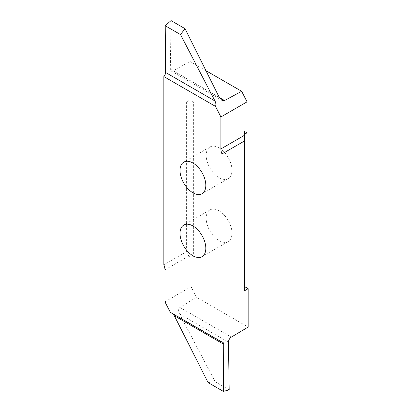<?xml version="1.0" encoding="UTF-8"?>
<svg xmlns="http://www.w3.org/2000/svg" width="412" height="412" viewBox="0 0 412 412"><rect width="100%" height="100%" fill="white"/><g stroke="black" fill="none" stroke-linecap="round" stroke-linejoin="round"><path stroke-width="0.31" stroke-dasharray="2.06 1.54" d="M219.081 210.846A18.241 10.532 60 0 1 230.998 226.919A18.241 10.532 60 0 1 228.202 241.54A18.241 10.532 60 0 1 219.081 240.634A18.241 10.532 60 0 1 207.164 224.561A18.241 10.532 60 0 1 209.96 209.94A18.241 10.532 60 0 1 219.081 210.846M219.081 147.903A18.241 10.532 60 0 1 230.998 163.981A18.241 10.532 60 0 1 228.202 178.597A18.241 10.532 60 0 1 219.081 177.696A18.241 10.532 60 0 1 207.164 161.617A18.241 10.532 60 0 1 209.96 147.002A18.241 10.532 60 0 1 219.081 147.903M247.061 132.798L244.517 131.33L244.517 290.774M208.081 382.573L215.198 381.769L179.539 313.949C178.221 310.983 178.345 308.815 179.915 307.45L196.509 297.248L248.153 327.066M196.509 297.248L191.101 286.69L191.101 255.739L188.557 257.212L188.557 256.202L164.939 269.839M193.645 101.96L190.009 99.864L186.379 101.96L193.645 101.96L193.645 257.212L191.101 255.739M190.009 99.864L190.009 61.476L173.174 70.859A4.11 2.374 -60 0 1 171.165 71.034A4.11 2.374 -60 0 1 170.316 69.092L171.042 20.6M205.954 70.679L190.009 61.476M186.379 101.96L186.379 251.784L163.847 264.787M170.352 312.368L171.742 312.847L173.086 313.949M164.939 301.795L191.101 286.69M244.517 131.33L244.517 134.266M188.557 257.212L193.645 257.212M186.379 251.784C187.815 253.138 188.542 254.611 188.557 256.202M229.185 389.845L215.198 381.769M228.459 342.192L179.539 313.949M179.915 307.45L231.312 337.124M170.316 69.092L219.236 97.335M219.318 97.5L173.174 70.859M228.202 241.54L202.04 256.645M228.202 178.597L202.04 193.707M209.96 147.002L183.798 162.107M209.96 209.94L183.798 225.045M222.871 342.367L171.742 312.847M171.165 71.034L221.852 100.296"/><path stroke-width="0.62" d="M192.919 225.951A18.241 10.532 60 0 1 204.836 242.024A18.241 10.532 60 0 1 202.04 256.645A18.241 10.532 60 0 1 192.919 255.739A18.241 10.532 60 0 1 181.002 239.666A18.241 10.532 60 0 1 183.798 225.045A18.241 10.532 60 0 1 192.919 225.951M192.919 163.008A18.241 10.532 60 0 1 204.836 179.086A18.241 10.532 60 0 1 202.04 193.707A18.241 10.532 60 0 1 192.919 192.801A18.241 10.532 60 0 1 181.002 176.727A18.241 10.532 60 0 1 183.798 162.107A18.241 10.532 60 0 1 192.919 163.008M241.659 91.294L247.061 101.852L247.061 132.798L244.517 134.266L244.517 135.275L220.899 148.912A10.279 5.933 -120 0 0 221.991 153.959L221.991 342.181L170.352 312.368L164.939 301.795L164.939 269.839A10.279 5.933 -120 0 0 163.847 264.787L163.847 76.57A4.11 2.374 -60 0 0 165.583 72.466L165.227 25.755L180.523 34.582L185.029 28.675L219.236 97.335L221.852 100.296L224.571 100.533L241.659 91.294L205.954 70.679M221.991 153.959L244.517 140.956L244.517 290.774L248.153 288.678L244.517 286.582M248.153 288.678L248.153 327.066L231.312 337.124A4.11 2.374 120 0 0 228.459 342.192L229.185 389.845L223.371 391.4L223.726 344.278A4.11 2.374 120 0 0 222.871 342.367A4.11 2.374 120 0 0 221.991 342.181M185.029 28.675L171.042 20.6L165.227 25.755M220.899 148.912L220.899 116.957L215.486 106.384L163.847 76.57M215.486 106.384C216.13 104.839 215.96 103.036 214.966 100.981L180.523 34.582M220.899 116.957L247.061 101.852M173.086 313.949L174.338 315.767L208.081 382.573L223.371 391.4M244.517 140.956L244.517 135.275M174.338 315.767L223.726 344.278M214.966 100.981L165.583 72.466M224.571 100.533L219.318 97.5"/></g></svg>
